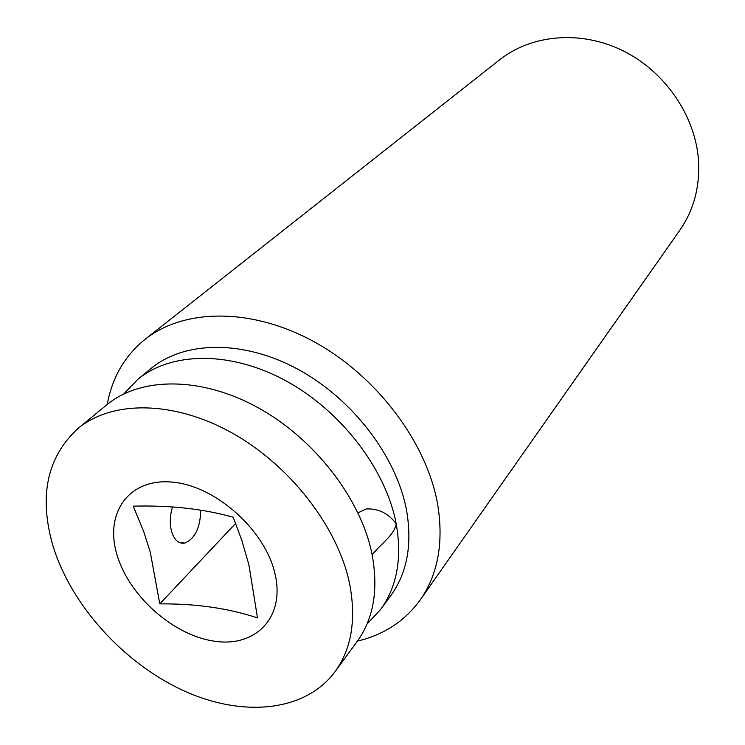 <?xml version="1.0" encoding="UTF-8"?>
<svg xmlns="http://www.w3.org/2000/svg" width="745" height="745" viewBox="0 0 745 745"><rect width="100%" height="100%" fill="white"/><g stroke="black" fill="none" stroke-linecap="round" stroke-linejoin="round"><path stroke-width="1.12" d="M335.036 671.701L357.088 641.603C373.552 618.778 378.572 589.798 372.128 554.653C361.167 499.178 314.912 438.991 258.012 407.673C201.066 376.299 140.647 376.756 106.796 404.833L77.964 428.515C47.056 457.02 38.703 496.049 52.895 545.591C70.85 604.586 122.701 662.193 182.031 689.972C241.259 717.64 304.696 712.518 335.036 671.701C351.603 648.737 356.445 619.365 349.573 583.568C337.895 527.041 290.14 465.262 231.825 432.826C173.473 400.326 112.001 400.27 77.964 428.515M357.451 641.091C383.936 634.833 404.87 621.088 420.273 599.865L679.822 230.224C694.144 209.541 700.319 185.607 698.344 158.415C694.591 114.385 664.112 70.719 622.187 50.362C580.243 30.005 531.427 34.624 499.653 59.777L144.968 339.422C124.629 355.98 112.067 377.65 107.289 404.433M420.273 599.865C437.986 574.348 443.797 542.583 437.697 504.589C426.978 442.912 377.11 376.327 314.39 341.908C251.624 307.434 184.015 308.337 144.968 339.422M367.024 624.031L380.686 609.391L390.864 595.497C407.142 572.924 412.385 544.586 406.584 510.483C396.666 456.657 352.692 398.92 297.963 369.287C243.187 339.608 184.443 340.791 150.965 368.542L137.648 379.475L123.791 393.937M380.686 609.391C397.029 586.734 402.207 558.201 396.21 523.772C388.415 513.324 378.385 508.388 366.112 508.947L358 512.867M200.731 510.12C200.34 527.665 195.032 538.644 184.788 543.077C178.576 544.008 174.134 539.995 171.443 531.027C169.59 523.353 169.962 515.326 172.533 506.926M133.215 506.162C170.037 505.166 203.357 508.854 233.166 517.226L241.808 540.321L248.867 564.626L257.5 617.912C228.24 608.218 195.665 603.543 159.793 603.888L150.276 552.203L143.813 531.883L133.215 506.162M275.045 574.023C265.397 530.347 215.892 485.964 172.728 482.155C129.397 477.694 104.598 512.43 116.695 553.759C128.187 595.05 172.319 634.842 213.685 641.082C255.172 647.936 285.335 617.782 275.045 574.023M372.165 554.848C380.471 544.12 394.403 535.18 396.21 523.772C385.985 469.452 341.331 410.97 285.94 380.835C230.512 350.653 171.257 351.621 137.648 379.475M159.793 603.888L235.616 523.409M184.788 543.077L179.098 542.388"/></g></svg>

